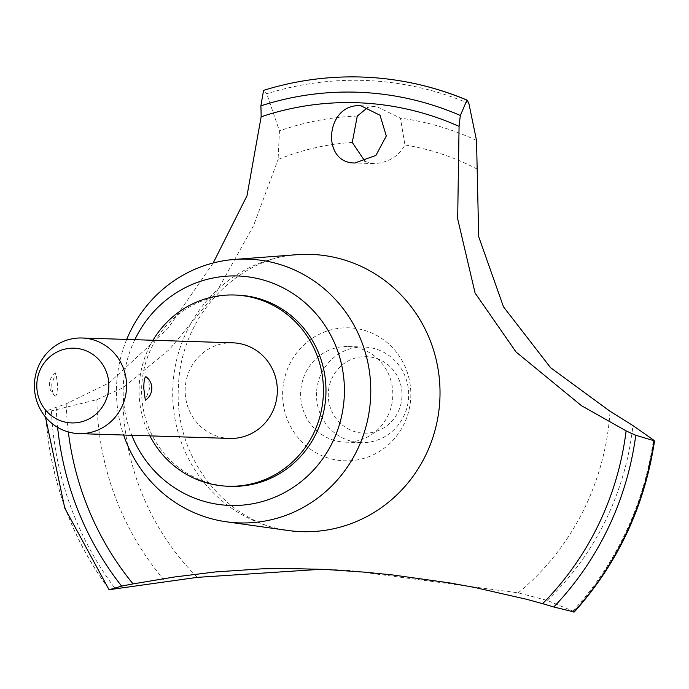 <?xml version="1.0" encoding="UTF-8"?>
<svg xmlns="http://www.w3.org/2000/svg" width="689" height="689" viewBox="0 0 689 689"><rect width="100%" height="100%" fill="white"/><g stroke="black" fill="none" stroke-linecap="round" stroke-linejoin="round"><path stroke-width="0.52" stroke-dasharray="3.44 2.58" d="M236.852 295.09A95.659 92.18 -88.2 0 0 141.719 386.253A95.659 92.18 -88.2 0 0 230.737 486.322M152.984 340.263A95.659 92.18 -88.2 0 0 139.169 386.176A95.659 92.18 -88.2 0 0 149.918 435.879M126.707 339.427A131.952 127.146 -88.2 0 0 116.622 384.884A131.952 127.146 -88.2 0 0 123.65 435.035M134.82 339.686A114.796 110.619 -88.2 0 0 123.305 385.366A114.796 110.619 -88.2 0 0 131.763 435.293M296.907 254.697A138.713 133.666 -88.2 0 0 172.853 386.572A138.713 133.666 -88.2 0 0 288.08 530.478M573.799 612.082L572.886 611.074L547.187 600.395L518.231 592.859L346.886 570.122L321.479 569.26M213.202 262.983L168.038 328.317L109.172 382.86L66.204 403.823A301.334 290.379 91.8 0 1 56.171 407.259L45.121 411.479L51.374 410.877L96.899 399.654L123.038 387.752L169.649 349.237L216.045 292.928L253.5 225.785L278.072 159.486M361.484 77.03A317.595 306.045 -88.2 0 0 263.973 90.328L263.87 90.319A317.595 306.045 -88.2 0 1 347.506 76.918M365.118 161.553L373.869 163.594C388.062 162.828 398.414 156.627 404.943 144.974L400.43 118.163L376.03 106.244L368.159 107.157M352.268 142.425A253.027 243.82 -88.2 0 0 278.08 159.486L279.441 130.901L266.746 93.773M373.869 163.594L355.283 163.009M229.713 438.428A47.834 46.094 91.8 0 1 185.203 388.398A47.834 46.094 91.8 0 1 232.77 342.821M145.784 376.754C148.057 377.744 149.298 381.749 149.522 388.76L145.327 400.223M51.735 384.126C51.959 391.145 53.199 395.15 55.473 396.141C56.791 395.262 57.445 391.318 57.445 384.316L55.921 372.671L51.735 384.126M55.921 372.671A14.348 14.348 0 0 0 54.801 395.839L55.473 396.141M401.963 396.692A38.265 36.87 91.8 0 1 363.327 433.131A38.265 36.87 91.8 0 1 328.3 393.126A38.265 36.87 91.8 0 1 366.936 356.687A38.265 36.87 91.8 0 1 401.963 396.692M316.535 392.601A47.834 46.094 -88.2 0 0 361.045 442.631A47.834 46.094 -88.2 0 0 408.611 397.053A47.834 46.094 -88.2 0 0 364.102 347.023A47.834 46.094 -88.2 0 0 316.535 392.601M300.697 392.093A47.834 46.094 -88.2 0 0 345.206 442.123A47.834 46.094 -88.2 0 0 392.773 396.545A47.834 46.094 -88.2 0 0 348.264 346.515A47.834 46.094 -88.2 0 0 300.697 392.093M468.89 103.539A314.287 302.859 -88.2 0 0 368.675 80.613A314.287 302.859 -88.2 0 0 266.755 93.773L263.973 90.328M123.038 387.752A253.027 243.82 -88.2 0 0 197.347 577.356M518.231 592.859A253.027 243.82 -88.2 0 0 610.041 411.29M477.193 169.115A253.027 243.82 -88.2 0 0 404.943 144.974M343.604 460.769A66.523 64.103 -88.2 0 0 410.765 397.415A66.523 64.103 -88.2 0 0 349.866 327.869A66.523 64.103 -88.2 0 0 282.705 391.223A66.523 64.103 -88.2 0 0 343.604 460.769M45.629 411.652A317.595 306.045 -88.2 0 0 109.396 589.646M45.732 411.652A317.595 306.045 -88.2 0 0 109.499 589.646M66.204 403.823A291.766 281.155 -88.2 0 0 68.34 431.969M357.272 116.079A279.019 268.874 -88.2 0 0 279.441 130.901M476.512 140.418A279.019 268.874 -88.2 0 0 400.43 118.163M56.171 407.259A302.29 291.301 -88.2 0 0 57.6 427.378M51.374 410.877A314.287 302.859 -88.2 0 0 115.476 588.974M96.899 399.663A279.019 268.874 -88.2 0 0 165.799 581.964M547.195 600.395A279.019 268.874 -88.2 0 0 632.933 425.561M572.886 611.074A314.287 302.859 -88.2 0 0 653.448 439.978M301.92 531.667C237.498 532.39 173.378 466.1 178.417 386.667C180.914 308.87 247.876 249.823 310.799 254.387M361.045 442.631L345.206 442.123M364.102 347.023L348.264 346.515M360.407 105.744L375.6 106.227M45.121 411.479L45.44 416.948M310.506 568.838L332.503 569.536"/><path stroke-width="1.03" d="M149.918 435.879A95.659 92.18 -88.2 0 0 228.18 486.236L230.737 486.322A95.659 92.18 -88.2 0 0 325.871 395.159A95.659 92.18 -88.2 0 0 236.852 295.09L234.303 295.013A95.659 92.18 -88.2 0 0 152.984 340.263M228.18 486.236A95.659 92.18 -88.2 0 0 323.322 395.073A95.659 92.18 -88.2 0 0 234.303 295.013M123.65 435.035A131.952 127.146 -88.2 0 0 226.233 521.771A131.952 127.146 -88.2 0 0 370.63 397.157A131.952 127.146 -88.2 0 0 234.63 259.426A131.952 127.146 -88.2 0 0 126.707 339.427M131.763 435.293A114.796 110.619 -88.2 0 0 252.932 503.719A114.796 110.619 -88.2 0 0 344.285 396.046A114.796 110.619 -88.2 0 0 261.803 279.588A114.796 110.619 -88.2 0 0 134.82 339.686M226.233 521.771L288.08 530.478A138.713 133.666 -88.2 0 0 301.92 531.667A138.713 133.666 -88.2 0 0 439.866 399.482A138.713 133.666 -88.2 0 0 312.892 254.474A138.713 133.666 -88.2 0 0 310.799 254.387A138.713 133.666 -88.2 0 0 296.907 254.697L234.63 259.426M321.479 569.26L197.347 577.356L109.499 589.646L121.626 586.106A956.616 921.83 91.8 0 1 133.072 583.902L174.334 577.003L215.674 571.913L261.82 568.838L284.738 568.434L324.743 569.407L365.316 572.206L392.463 574.927L449.116 582.825L474.575 587.433L526.956 599.37L542.596 603.685A956.616 921.83 91.8 0 1 553.784 606.992L574.247 612.004C617.852 563.395 644.62 506.355 654.55 440.891L635.775 435.267A301.334 290.379 91.8 0 1 626.112 430.875L581.464 405.683L516.035 351.993L475.083 293.032L457.668 218.826L459.072 126.371A301.334 290.379 91.8 0 1 460.364 115.502L466.909 100.138A317.595 306.045 -88.2 0 0 366.238 77.22A317.595 306.045 -88.2 0 0 361.441 77.03A317.595 306.045 -88.2 0 0 347.506 76.918C318.929 77.375 290.956 81.853 263.568 90.371L260.881 105.856A301.334 290.379 91.8 0 1 261.14 116.811L247.006 195.736L213.202 262.983M466.909 100.138L467.013 100.138A317.595 306.045 -88.2 0 0 375.634 77.823A317.595 306.045 -88.2 0 0 366.341 77.228A317.595 306.045 -88.2 0 0 361.536 77.03A317.595 306.045 -88.2 0 0 361.484 77.03M368.159 107.157L357.272 116.079L352.268 142.425L365.118 161.553M360.847 105.761L380.009 115.244L386.305 135.966L375.927 155.404L354.844 162.992C320.376 163.215 325.708 102.902 360.847 105.761L360.407 105.744M82.017 337.998L232.77 342.821A47.834 46.094 91.8 0 1 277.279 392.851A47.834 46.094 91.8 0 1 229.713 438.428L78.959 433.605A47.834 46.094 91.8 0 1 34.45 383.575A47.834 46.094 91.8 0 1 82.017 337.998A47.834 46.094 91.8 0 1 126.526 388.028A47.834 46.094 91.8 0 1 78.959 433.605M145.327 400.223L143.812 388.579C143.803 381.568 144.466 377.624 145.784 376.754L146.456 377.047A14.348 14.348 0 0 1 145.336 400.223M108.81 387.296A37.387 36.026 -88.2 0 0 74.584 348.212A37.387 36.026 -88.2 0 0 36.836 383.816A37.387 36.026 -88.2 0 0 71.062 422.9A37.387 36.026 -88.2 0 0 108.81 387.296M375.634 77.823C407.328 80.389 437.903 87.856 467.34 100.215L468.89 103.539L476.521 140.427L478.691 236.663L503.487 306.82L550.537 367.642L610.041 411.29L632.933 425.561L653.456 439.97M653.448 439.978L654.025 441.046A317.595 306.045 -88.2 0 1 573.799 612.082M573.696 612.082A317.595 306.045 -88.2 0 0 653.921 441.046M542.596 603.685A291.766 281.155 -88.2 0 0 626.112 430.875M68.34 431.969A291.766 281.155 -88.2 0 0 133.072 583.902M460.364 115.502A302.29 291.301 -88.2 0 0 260.881 105.856M459.072 126.371A291.766 281.155 -88.2 0 0 261.14 116.811M57.6 427.378A302.29 291.301 -88.2 0 0 121.626 586.106M553.784 606.992A302.29 291.301 -88.2 0 0 635.775 435.267M45.44 416.948L64.783 508.155L108.948 589.543"/></g></svg>
